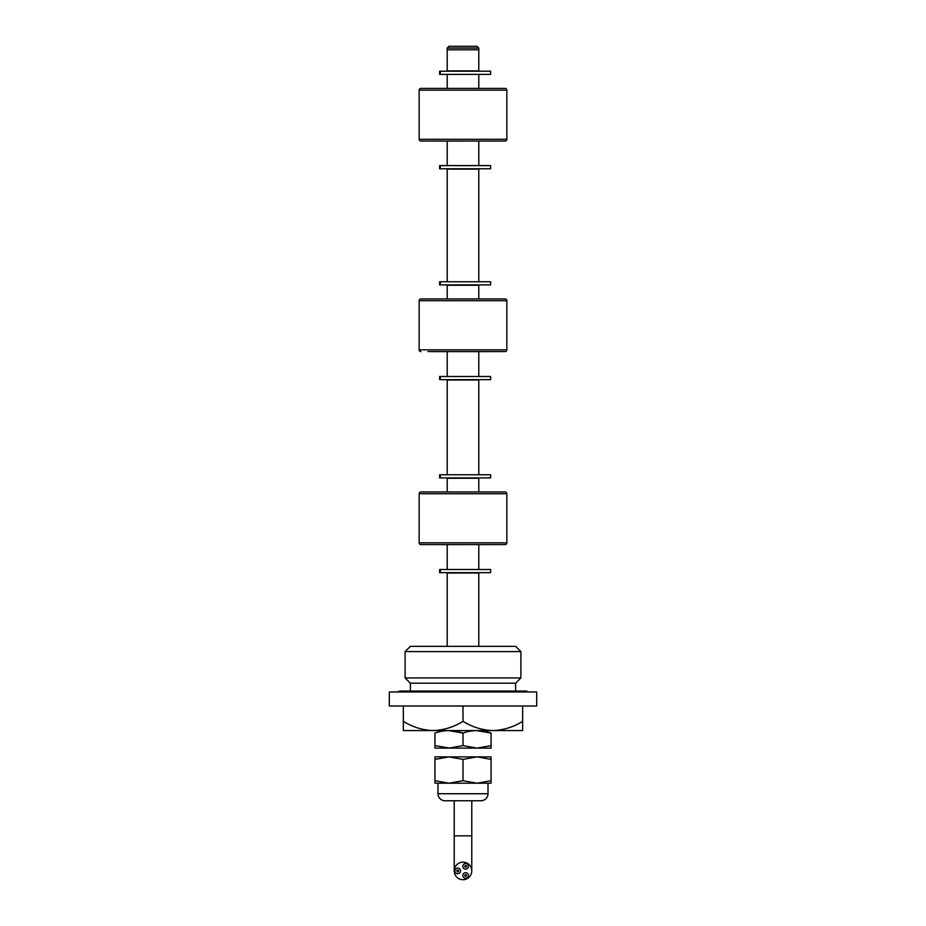 <?xml version="1.0" encoding="UTF-8"?>
<svg xmlns="http://www.w3.org/2000/svg" width="926" height="926" viewBox="0 0 926 926"><rect width="100%" height="100%" fill="white"/><g stroke="black" fill="none" stroke-linecap="round" stroke-linejoin="round"><path stroke-width="1.39" d="M520.898 651.615L405.102 651.615L405.102 677.925L520.898 677.925L520.898 651.615L515.632 646.348L410.368 646.348L405.102 651.615M520.898 677.925L515.632 683.191L410.368 683.191L405.102 677.925M410.368 683.191L410.368 691.051M515.632 683.191L515.632 691.051M536.686 691.965L389.314 691.965L389.314 706.006L536.686 706.006L536.686 691.965M522.658 721.342C513.363 727.107 503.42 730.186 492.829 730.568C482.353 730.209 472.41 727.142 463 721.342C453.717 727.107 443.774 730.186 433.171 730.568L522.658 730.568L522.658 706.006M403.342 721.342L403.342 730.568L433.171 730.568C422.696 730.209 412.753 727.142 403.342 721.342L403.342 706.006M463 721.342L463 706.006M478.788 49.807L447.212 49.807L447.212 70.862L478.788 70.862L478.788 49.807L447.212 49.807L447.212 48.059L448.96 46.3L477.04 46.3L478.788 48.059L478.788 49.807M447.212 74.369L447.212 88.41M447.212 141.041L447.212 165.604M478.788 74.369L478.788 88.41M478.788 141.041L478.788 165.604M478.788 281.759L478.788 169.122L447.212 169.122L447.212 281.759M478.788 298.948L478.788 285.266L447.212 285.266L447.212 298.948M447.212 351.591L439.989 351.591L447.212 351.591L447.212 376.5M485.583 351.591L478.788 351.591L478.788 376.5M478.788 474.76L478.788 380.007L447.212 380.007L447.212 474.76M478.788 491.949L478.788 478.267L447.212 478.267L447.212 491.949M445.232 544.581L442.049 544.581L447.212 544.581L447.212 569.502M480.305 491.949L420.89 491.949A1.759 1.759 0 0 0 419.142 493.708L419.142 542.833A1.759 1.759 0 0 0 420.89 544.581L505.11 544.581L478.788 544.581L478.788 569.502M478.788 646.348L478.788 573.009L447.212 573.009L447.212 646.348M478.788 48.059L447.212 48.059M463 379.66L439.63 379.66L439.63 376.5L490.63 376.5L490.63 379.66L463 379.66M492.956 298.948L490.41 298.948M506.858 300.707L419.142 300.707A1.759 1.759 0 0 1 420.89 298.948L505.11 298.948A1.759 1.759 0 0 1 506.858 300.707L506.858 349.831A1.759 1.759 0 0 1 505.11 351.591L427.962 351.591M419.142 300.707L419.142 349.831L506.858 349.831M478.788 351.591L505.11 351.591M420.89 351.591A1.759 1.759 0 0 1 419.142 349.831M439.989 351.625L434.375 351.625L439.989 351.591M435.405 351.625L438.368 351.625L435.405 351.625M439.873 351.591L430.139 351.591M434.375 351.625L442.848 351.591M438.137 351.591L442.211 351.591M462.572 351.591L460.095 351.591M483.013 351.591L480.768 351.591M483.546 351.591L485.803 351.591M478.788 351.625L479.622 351.591M470.234 351.591L473.776 351.591M466.97 351.591L469.644 351.591M428.854 351.591L432.673 351.591M431.782 351.591L430.474 351.591M432.048 351.591L434.375 351.591M451.9 351.591L453.624 351.591M453.15 351.591L451.552 351.591M450.129 351.591L454.076 351.591M455.476 351.591L462.56 351.591M464.377 351.591L462.977 351.591M466.241 351.591L467.155 351.591M473.58 351.591L471.809 351.591M474.112 351.591L477.885 351.591M480.177 351.591L485.039 351.591M490.143 298.948L492.725 298.948M489.889 298.948L491.637 298.948M495.85 298.948L489.217 298.948M474.344 298.948L470.674 298.948M466.982 298.948L470.35 298.948M458.752 298.948L461.055 298.948M459.493 298.948L460.234 298.948M449.098 298.948L444.248 298.948M446.031 298.948L441.193 298.948M443.38 298.948L446.448 298.948M448.346 298.948L451.112 298.948M455.21 298.948L455.916 298.948M475.374 298.948L478.974 298.948M478.592 298.948L476.068 298.948M478.302 298.948L480.663 298.948M479.899 298.948L477.932 298.948M492.377 298.948L490.004 298.948M489.657 298.948L485.814 298.948M494.484 298.948L491.613 298.948M491.255 298.948L490.537 298.948M453.092 351.625L449.376 351.625L453.092 351.625M480.073 351.625L488.916 351.625L480.073 351.625M479.379 351.625L473.776 351.625L479.379 351.625M471.079 351.625L469.47 351.625L471.079 351.625M470.211 351.625L473.58 351.625L470.211 351.625M466.229 351.625L467.885 351.625L466.229 351.625M458.208 351.625L464.377 351.625L458.208 351.625M441.876 351.625L448.265 351.625L441.876 351.625M443.288 351.625L447.64 351.625L443.288 351.625M446.818 351.591L442.512 351.591L446.818 351.591M438.368 351.591L435.405 351.591L438.368 351.591M463 168.764L439.63 168.764L439.63 165.604L490.63 165.604L490.63 168.764L463 168.764M463 74.369L439.63 74.369L439.63 71.209L490.63 71.209L490.63 74.369L463 74.369M445.927 141.076L437.084 141.076L445.927 141.076M446.378 141.076L453.416 141.076L446.378 141.076M448.589 141.076L452.733 141.076L448.589 141.076M490.919 141.076L498.038 141.076L490.919 141.076M491.903 141.076L495.861 141.076L491.903 141.076M478.754 141.076L477.735 141.076M482.712 141.076L478.36 141.076L482.712 141.076M457.131 141.076L456.379 141.076L457.131 141.076M461.958 141.076L455.395 141.076L461.958 141.076M460.419 141.076L461.148 141.076L460.419 141.076M506.858 90.158L419.142 90.158A1.759 1.759 0 0 1 420.89 88.41L505.11 88.41A1.759 1.759 0 0 1 506.858 90.158L506.858 139.294A1.759 1.759 0 0 1 505.11 141.041L420.89 141.041A1.759 1.759 0 0 1 419.142 139.294L506.858 139.294M419.142 90.158L419.142 139.294M481.069 88.41L444.931 88.41M486.011 141.041L491.625 141.041M498.038 141.041L496.938 141.041M497.146 141.041L494.912 141.041M494.218 141.041L491.428 141.041M490.537 141.041L489.831 141.041M487.967 141.041L491.903 141.041M491.556 141.041L489.981 141.041M446.378 141.041L448.265 141.041M451.17 141.041L452.733 141.041M446.621 141.076L444.445 141.076L446.621 141.076M446.563 141.076L447.212 141.076L446.563 141.076M488.002 793.732L488.002 783.199L437.998 783.199L437.998 793.732A7.014 7.014 0 0 0 445.012 800.747L480.988 800.747A7.014 7.014 0 0 0 488.002 793.732L437.998 793.732M491.069 756.878L477.04 756.878L463 759.389L448.96 756.878L434.931 756.878L434.931 759.389L448.96 756.878L477.04 756.878L491.069 759.389L491.069 756.878L490.861 759.32M434.931 759.389L434.931 780.699L448.96 783.199L434.931 783.199L434.931 781.544M448.96 783.199L463 780.699L477.04 783.199L491.069 780.699L491.069 759.389M491.069 783.199L491.069 780.699L491.069 783.199L477.04 783.199M463 780.699L463 759.389M477.04 748.115L491.069 745.604L491.069 748.115L477.04 748.115L463 745.604L477.04 748.115L448.96 748.115L463 745.604L463 733.068C453.671 729.781 444.306 729.781 434.931 733.068L434.931 733.068C434.931 729.781 434.931 729.781 434.931 733.068L434.931 748.115L434.931 745.604L449.654 748.115L434.931 748.115M491.069 745.604L491.069 733.068C481.74 729.781 472.376 729.781 463 733.068L448.439 730.568M491.069 733.068C491.069 729.781 491.069 729.781 491.069 733.068L476.508 730.568M457.733 871.806A0.88 0.88 0 0 0 458.613 870.926A0.88 0.88 0 0 0 457.733 870.046A0.88 0.88 0 0 0 456.854 870.926A0.88 0.88 0 0 0 457.733 871.806M457.733 873.739A2.813 2.813 0 0 0 460.546 870.926A2.813 2.813 0 0 0 457.733 868.125A2.813 2.813 0 0 0 454.932 870.926A2.813 2.813 0 0 0 457.733 873.739M465.628 869.178A2.813 2.813 0 0 0 468.44 866.366A2.813 2.813 0 0 0 465.628 863.564A2.813 2.813 0 0 0 462.826 866.366A2.813 2.813 0 0 0 465.628 869.178M465.628 867.245A0.88 0.88 0 0 0 466.507 866.366A0.88 0.88 0 0 0 465.628 865.497A0.88 0.88 0 0 0 464.759 866.366A0.88 0.88 0 0 0 465.628 867.245M454.226 870.926A8.774 8.774 0 0 0 463 879.7A8.774 8.774 0 0 0 471.774 870.926A8.774 8.774 0 0 0 463 862.152A8.774 8.774 0 0 0 454.226 870.926L454.226 800.747M454.226 835.842L471.774 835.842L471.774 800.747M465.628 878.288A2.813 2.813 0 0 0 468.44 875.487A2.813 2.813 0 0 0 465.628 872.674A2.813 2.813 0 0 0 462.826 875.487A2.813 2.813 0 0 0 465.628 878.288M465.628 876.366A0.88 0.88 0 0 0 466.507 875.487A0.88 0.88 0 0 0 465.628 874.607A0.88 0.88 0 0 0 464.759 875.487A0.88 0.88 0 0 0 465.628 876.366A0.88 0.88 0 0 0 466.507 875.487A0.88 0.88 0 0 0 465.628 874.607A0.88 0.88 0 0 0 464.759 875.487A0.88 0.88 0 0 0 465.628 876.366M463 284.919L439.63 284.919L439.63 281.759L490.63 281.759L490.63 284.919L463 284.919M397.775 691.965A4.595 4.595 0 0 1 400.518 691.051L525.482 691.051A4.595 4.595 0 0 1 528.225 691.965M463 477.909L439.63 477.909L439.63 474.76L490.63 474.76L490.63 477.909L463 477.909M463 572.662L439.63 572.662L439.63 569.502L490.63 569.502L490.63 572.662L463 572.662M420.89 491.949L505.11 491.949A1.759 1.759 0 0 1 506.858 493.708L506.858 542.833A1.759 1.759 0 0 1 505.11 544.581M462.097 544.581L491.602 544.581M420.89 544.581L453.069 544.581M505.11 491.949L474.992 491.949M487.284 544.615L483.152 544.615M445.927 544.615L442.049 544.615L445.927 544.615M437.084 544.615L446.945 544.615M487.713 544.581L487.134 544.615M455.395 544.581L462.12 544.615L455.557 544.615M460.419 544.581L461.148 544.615M494.218 544.615L489.923 544.581M435.023 491.949L435.996 491.949M469.991 491.949L469.204 491.949M463.903 491.949L466.866 491.949M438.172 491.949L434.387 491.949M435.637 491.949L438.565 491.949M496.243 544.615L497.146 544.615M451.17 544.581L452.733 544.615M453.416 544.615L448.265 544.615M448.589 544.615L447.073 544.615M446.563 544.615L447.212 544.615L446.563 544.615M478.754 544.615L484.124 544.615M478.36 544.581L479.182 544.581M490.664 544.615L493.952 544.615M495.526 544.615L491.556 544.615M476.844 491.949L479.923 491.949M440.325 379.66L440.325 376.5M440.325 168.764L440.325 165.604M440.325 74.369L440.325 71.209M440.325 284.919L440.325 281.759M440.325 477.909L440.325 474.76M440.325 572.662L440.325 569.502M506.858 493.708L419.142 493.708M419.142 542.833L506.858 542.833M439.63 168.764L439.63 165.604M471.774 835.842L471.774 870.926M439.63 284.919L439.63 281.759M439.63 477.909L439.63 474.76"/></g></svg>
